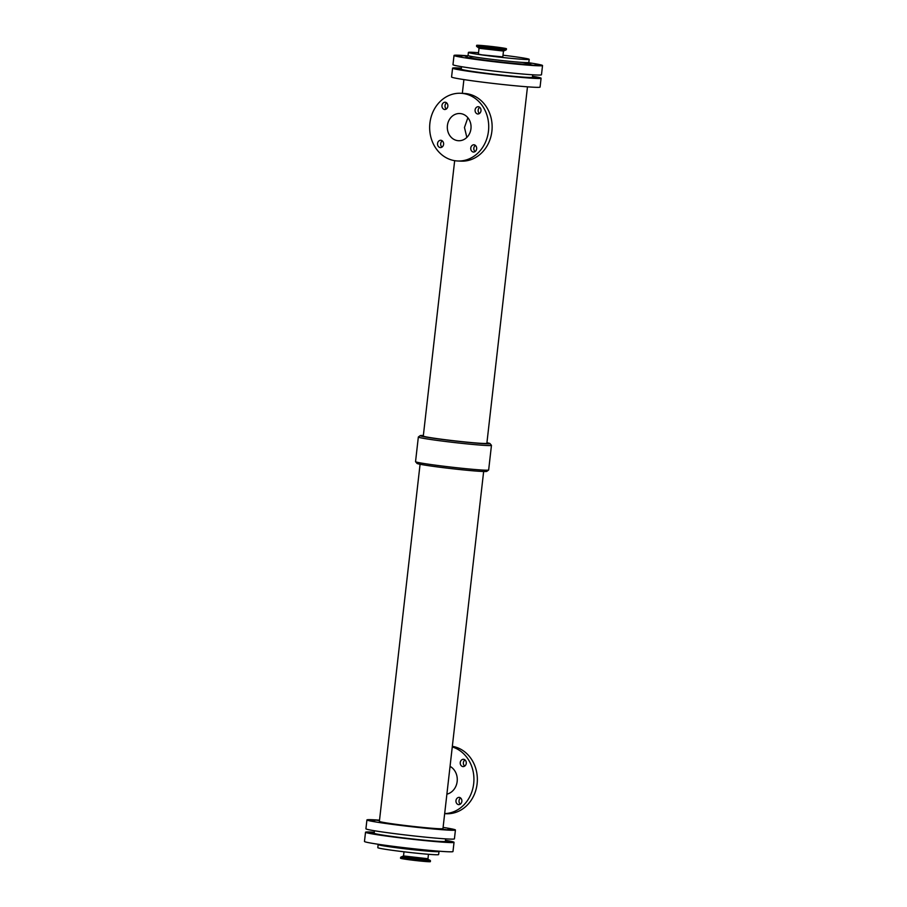 <?xml version="1.0" encoding="UTF-8"?>
<svg xmlns="http://www.w3.org/2000/svg" width="907" height="907" viewBox="0 0 907 907"><rect width="100%" height="100%" fill="white"/><g stroke="black" fill="none" stroke-linecap="round" stroke-linejoin="round"><path stroke-width="1.36" d="M445.201 102.196A3.685 3.209 92.6 0 1 444.623 109.52A3.685 3.209 92.6 0 1 445.201 102.196M446.641 102.82A3.685 3.209 -87.4 0 0 446.357 109.033M473.998 144.757A3.685 3.209 92.6 0 1 473.42 152.081A3.685 3.209 92.6 0 1 473.998 144.757M475.438 145.381A3.685 3.209 -87.4 0 0 475.155 151.594M478.34 106.686A3.685 3.209 92.6 0 1 477.751 114.01A3.685 3.209 92.6 0 1 478.34 106.686M479.769 107.309A3.685 3.209 -87.4 0 0 479.486 113.522M440.87 140.256A3.685 3.209 92.6 0 1 440.28 147.592A3.685 3.209 92.6 0 1 440.87 140.256M442.299 140.88A3.685 3.209 -87.4 0 0 442.015 147.104M460.643 797.967A3.685 3.209 -87.4 0 0 460.359 804.18M459.214 797.344A3.685 3.209 92.6 0 1 458.625 804.668A3.685 3.209 92.6 0 1 459.214 797.344M464.985 759.896A3.685 3.209 -87.4 0 0 464.701 766.12M463.545 759.272A3.685 3.209 92.6 0 1 462.967 766.608A3.685 3.209 92.6 0 1 463.545 759.272M528.951 62.878L530.085 63.093L529.03 63.059M530.244 64.839L535.277 65.463L530.244 64.839M528.792 77.526L533.826 78.149L528.792 77.526M488.023 60.769L493.057 61.393L488.023 60.769M486.571 73.456L491.617 74.091L486.571 73.456M466.822 57.901L471.855 58.524L466.822 57.901M465.37 70.587L470.416 71.211L465.37 70.587M535.13 64.476L540.164 65.1L535.13 64.476M533.679 77.163L538.724 77.787L533.679 77.163M461.629 55.531L466.663 56.155L461.629 55.531M461.312 68.49L459.826 68.229L461.334 68.308M512.251 63.422L517.285 64.046L512.251 63.422M510.8 76.109L515.834 76.732L510.8 76.109M456.743 55.894L461.776 56.517L456.743 55.894M455.291 68.581L460.325 69.204L455.291 68.581M441.743 841.605L446.777 842.229L441.743 841.605M443.138 829.304L448.171 829.928L443.138 829.304M399.522 837.546L404.556 838.17L399.522 837.546M400.917 825.234L405.962 825.858L400.917 825.234M378.321 834.667L383.355 835.29L378.321 834.667M379.716 822.366L384.761 822.989L379.716 822.366M446.629 841.243L451.663 841.866L446.629 841.243M448.035 828.941L453.069 829.565L448.035 828.941M374.251 832.569L372.777 832.309L374.274 832.388M374.523 819.996L379.477 820.586L374.523 819.996M423.739 840.188L428.784 840.823L423.739 840.188M425.145 827.887L430.179 828.51L425.145 827.887M368.231 832.66L373.276 833.284L368.231 832.66M369.637 820.359L374.67 820.982L369.637 820.359M497.206 47.311L503 48.354L491.503 47.481L480.109 45.747L497.206 47.311M498.907 47.391A15.011 0.567 -173.5 0 1 506.469 48.751A15.011 0.567 -173.5 0 1 491.492 47.617A15.011 0.567 -173.5 0 1 476.64 45.35A15.011 0.567 -173.5 0 1 498.907 47.391M479.032 48.275L503.476 51.053L502.807 56.903L481.912 54.851L478.374 54.114L479.032 48.275L476.538 46.234A15.011 0.567 -173.5 0 0 491.39 48.502A15.011 0.567 -173.5 0 0 506.367 49.624L506.469 48.751M503 55.202A30.6 1.168 -173.5 0 1 513.804 56.574A30.6 1.168 -173.5 0 1 529.2 59.352A30.6 1.168 -173.5 0 1 498.669 57.039A30.6 1.168 -173.5 0 1 468.397 52.425A30.6 1.168 -173.5 0 1 478.533 52.708M408.093 859.609A15.011 0.567 6.5 0 0 430.36 861.65L430.462 860.766A15.011 0.567 6.5 0 1 428.512 860.834A15.011 0.567 6.5 0 1 408.184 858.736A15.011 0.567 6.5 0 1 400.633 857.376L400.531 858.249A15.011 0.567 6.5 0 0 408.093 859.609M460.722 113.613A13.616 11.859 92.6 0 1 471.005 128.193A13.616 11.859 92.6 0 1 458.568 140.721A13.616 11.859 92.6 0 1 447.332 126.583A13.616 11.859 92.6 0 1 459.815 113.522A13.616 11.859 92.6 0 1 460.722 113.613M467.865 117.729L464.463 127.49L466.844 137.411M460.733 93.274L464.157 93.432A33.888 29.523 92.6 0 1 466.436 93.636A33.888 29.523 92.6 0 1 492.013 129.95A33.888 29.523 92.6 0 1 461.051 161.14L457.638 160.981A33.888 29.523 92.6 0 1 429.691 125.778A33.888 29.523 92.6 0 1 460.733 93.274A33.888 29.523 92.6 0 1 463.024 93.478A33.888 29.523 92.6 0 1 488.601 129.792A33.888 29.523 92.6 0 1 457.638 160.981M446.879 794.169A14.773 12.868 -87.4 0 0 457.162 781.449A14.773 12.868 -87.4 0 0 450.053 766.37M444.668 813.59A33.888 29.523 -87.4 0 0 473.681 783.693A33.888 29.523 -87.4 0 0 452.264 746.949M444.668 813.658L446.267 813.726A33.888 29.523 -87.4 0 0 477.195 782.934A33.888 29.523 -87.4 0 0 452.332 746.325M488.624 470.019L486.81 471.368A35.146 1.338 -173.5 0 1 451.777 468.67A35.146 1.338 -173.5 0 1 417.016 463.42L415.565 461.697A36.79 1.395 -173.5 0 1 415.542 461.64L418.342 437.027A36.79 1.395 -173.5 0 1 418.376 436.981A36.79 1.395 -173.5 0 0 454.747 442.582A36.79 1.395 -173.5 0 0 491.458 445.36L488.658 469.973A36.79 1.395 -173.5 0 1 488.624 470.019A36.79 1.395 -173.5 0 1 451.935 467.196A36.79 1.395 -173.5 0 1 415.565 461.697M486.923 442.729A35.146 1.338 -173.5 0 1 489.984 443.58A35.146 1.338 -173.5 0 1 454.929 440.983A35.146 1.338 -173.5 0 1 420.19 435.632A35.146 1.338 -173.5 0 1 423.354 435.485M454.668 160.675L423.297 436.04A31.994 1.213 6.5 0 0 454.94 440.87A31.994 1.213 6.5 0 0 486.866 443.274L527.477 86.823M489.984 443.58L491.435 445.303A36.79 1.395 -173.5 0 1 491.458 445.36M483.646 471.515L442.967 828.59A31.994 1.213 -173.5 0 1 411.041 826.175A31.994 1.213 -173.5 0 1 379.387 821.345L420.077 464.271M532.704 74.782L532.432 77.242A35.827 1.361 -173.5 0 1 496.673 74.544A35.827 1.361 -173.5 0 1 461.232 69.136L461.516 66.676M532.545 76.245A44.545 1.689 -173.5 0 1 541.082 78.229A44.545 1.689 -173.5 0 1 496.639 74.873A44.545 1.689 -173.5 0 1 452.582 68.15A44.545 1.689 -173.5 0 1 461.346 68.138M541.082 78.229L540.073 87.072A44.545 1.689 -173.5 0 1 495.63 83.716A44.545 1.689 -173.5 0 1 451.573 76.993L452.582 68.15M443.092 827.411A44.545 1.689 -173.5 0 1 455.427 830.007A44.545 1.689 -173.5 0 1 410.984 826.651A44.545 1.689 -173.5 0 1 366.927 819.928A44.545 1.689 -173.5 0 1 379.523 820.177M455.427 830.007L454.418 838.85A44.545 1.689 -173.5 0 1 409.975 835.494A44.545 1.689 -173.5 0 1 365.918 828.771L366.927 819.928M445.654 838.862L445.371 841.322A35.827 1.361 -173.5 0 1 409.624 838.624A35.827 1.361 -173.5 0 1 374.183 833.216L374.455 830.755M445.484 840.324A44.545 1.689 -173.5 0 1 454.033 842.308A44.545 1.689 -173.5 0 1 409.579 838.952A44.545 1.689 -173.5 0 1 365.521 832.229A44.545 1.689 -173.5 0 1 374.296 832.218M454.033 842.308L452.978 851.537A44.545 1.689 -173.5 0 1 408.535 848.181A44.545 1.689 -173.5 0 1 364.467 841.458L365.521 832.229M438.954 851.503A30.6 1.168 -173.5 0 1 438.943 851.514A30.6 1.168 -173.5 0 1 408.411 849.19A30.6 1.168 -173.5 0 1 378.151 844.587A30.6 1.168 -173.5 0 1 378.151 844.576L377.8 847.648A30.6 1.168 -173.5 0 0 408.071 852.274A30.6 1.168 -173.5 0 0 438.603 854.575L439.079 851.197M529.2 59.352L528.849 62.424A30.6 1.168 -173.5 0 1 528.849 62.424A30.6 1.168 -173.5 0 1 498.317 60.123A30.6 1.168 -173.5 0 1 468.046 55.497A30.6 1.168 -173.5 0 1 468.057 55.486L466.822 56.676M470.166 56.688A32.539 1.236 -173.5 0 1 474.418 56.948M522.319 62.402A32.539 1.236 -173.5 0 1 505.902 62.583A32.539 1.236 -173.5 0 1 467.003 56.631M528.917 62.753A44.545 1.689 -173.5 0 1 542.533 65.542A44.545 1.689 -173.5 0 1 498.09 62.186A44.545 1.689 -173.5 0 1 454.022 55.463A44.545 1.689 -173.5 0 1 467.921 55.803M542.533 65.542L541.479 74.771A44.545 1.689 -173.5 0 1 497.036 71.415A44.545 1.689 -173.5 0 1 452.967 64.692L454.022 55.463M503.476 51.053L506.038 49.942L476.787 46.608M503.986 50.429L478.681 47.549M403.014 856.571L426.732 859.564L428.319 859.451L427.968 858.725L403.524 855.947L400.962 857.058L430.462 860.766M476.64 45.35L476.538 46.234M428.319 859.451L430.213 860.392M427.968 858.725L428.467 854.292M403.524 855.947L404 851.798M420.19 435.632L418.376 436.981M463.908 79.589L462.332 93.342M468.397 52.425L468.046 55.497M529.779 63.853L528.849 62.413"/></g></svg>
